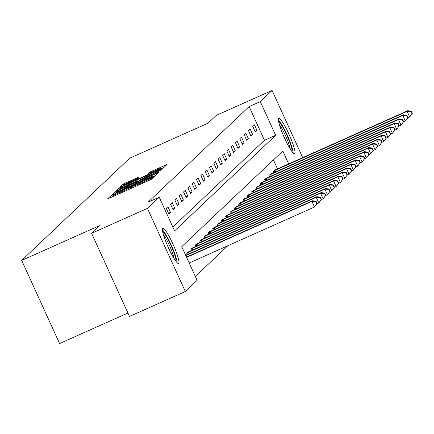 <?xml version="1.0" encoding="UTF-8"?>
<svg xmlns="http://www.w3.org/2000/svg" width="434" height="434" viewBox="0 0 434 434"><rect width="100%" height="100%" fill="white"/><g stroke="black" fill="none" stroke-linecap="round" stroke-linejoin="round"><path stroke-width="0.65" d="M112.346 195.137L110.621 196.005L107.73 198.739L109.65 198.018L149.112 180.392L151.574 179.155L154.466 176.421L151.027 178.146A7.769 0.391 -24.5 0 1 143.139 182.101L139.851 183.571A7.769 0.391 -24.5 0 1 133.656 185.969A7.769 0.391 -24.5 0 1 133.705 185.882L130.639 187.255A7.769 0.391 -24.5 0 1 122.751 191.21L119.464 192.68A7.769 0.391 -24.5 0 1 113.269 195.078A7.769 0.391 -24.5 0 1 113.317 194.991L113.703 194.616L112.346 195.137M294.713 153.614A19.286 2.816 -114.1 0 1 294.594 153.696A19.286 2.816 -114.1 0 1 284.357 137.681A19.286 2.816 -114.1 0 1 278.736 118.558A19.286 2.816 -114.1 0 1 278.861 118.477A19.286 2.816 -114.1 0 1 289.093 134.486A19.286 2.816 -114.1 0 1 294.713 153.614M178.667 263.4A19.286 2.816 -114.1 0 1 178.548 263.481A19.286 2.816 -114.1 0 1 168.311 247.467A19.286 2.816 -114.1 0 1 162.69 228.344A19.286 2.816 -114.1 0 1 162.815 228.262A19.286 2.816 -114.1 0 1 173.047 244.271A19.286 2.816 -114.1 0 1 178.667 263.4M138.663 177.197L123.207 184.097L119.979 187.168L121.916 186.419L163.84 167.551L167.068 164.486L151.759 171.208L149.296 172.444L147.902 173.774L156.473 170.063A6.494 0.331 -24.5 0 1 161.649 168.061A6.494 0.331 -24.5 0 1 155.014 171.441L129.039 183.045A6.494 0.331 -24.5 0 1 123.858 185.047A6.494 0.331 -24.5 0 1 130.493 181.667L137.29 178.499L138.663 177.197M288.686 163.906L282.822 151.032L181.754 246.653L197.112 280.359L185.323 291.507L129.489 316.451L91.601 233.313L99.869 225.49L21.7 260.411L129.815 158.128L207.978 123.213L216.246 115.39L272.08 90.446L302.704 157.645M91.601 233.313L147.435 208.369L159.224 197.215L174.582 230.921L275.65 135.305L260.291 101.599L272.08 90.446M172.808 227.025L264.485 140.296L249.127 106.59L148.059 202.206L159.224 197.215M249.127 106.59L260.291 101.599M117.207 190.873L114.739 192.11L111.511 195.175L113.448 194.427L152.909 176.801L155.372 175.564L158.6 172.499L117.207 190.873L117.625 191.79M115.764 191.144L118.976 188.106L121.439 186.87L162.837 168.49L161.443 169.819L158.98 171.056L140.513 179.443L139.585 180.332L141.522 179.584L157.797 172.499L115.775 191.177M21.7 260.411L59.588 343.554L127.927 313.022M168.804 213.935L170.464 212.356L167.909 206.741L166.244 208.315L168.804 213.935M173.128 209.839L174.793 208.266L172.233 202.645L170.567 204.224L173.128 209.839M177.457 205.749L179.123 204.17L176.562 198.555L174.897 200.128L177.457 205.749M181.781 201.653L183.446 200.079L180.886 194.459L179.22 196.032L181.781 201.653M186.11 197.557L187.776 195.984L185.215 190.369L183.549 191.942L186.11 197.557M190.434 193.466L192.099 191.893L189.539 186.273L187.879 187.846L190.434 193.466M194.763 189.37L196.428 187.797L193.868 182.182L192.202 183.756L194.763 189.37M199.092 185.28L200.752 183.707L198.192 178.086L196.531 179.66L199.092 185.28M203.416 181.184L205.081 179.611L202.521 173.996L200.855 175.569L203.416 181.184M207.745 177.094L209.405 175.52L206.85 169.9L205.184 171.473L207.745 177.094M212.069 172.998L213.734 171.425L211.174 165.81L209.508 167.383L212.069 172.998M216.398 168.907L218.063 167.329L215.503 161.714L213.837 163.287L216.398 168.907M220.722 164.811L222.387 163.238L219.826 157.618L218.161 159.197L220.722 164.811M225.051 160.721L226.716 159.142L224.156 153.528L222.49 155.101L225.051 160.721M229.374 156.625L231.04 155.052L228.479 149.432L226.819 151.01L229.374 156.625M233.704 152.535L235.369 150.956L232.808 145.341L231.143 146.914L233.704 152.535M238.033 148.439L239.693 146.866L237.132 141.245L235.472 142.824L238.033 148.439M242.356 144.343L244.022 142.77L241.461 137.155L239.796 138.728L242.356 144.343M246.686 140.253L248.346 138.679L245.79 133.059L244.125 134.632L246.686 140.253M251.009 136.157L252.675 134.583L250.114 128.969L248.449 130.542L251.009 136.157M255.338 132.066L257.004 130.493L254.443 124.873L252.778 126.446L255.338 132.066M195.338 276.458L227.807 245.742M277.521 168.897L273.431 159.918M187.32 254.563L186.723 253.255L188.475 251.877M191.644 250.467L191.052 249.165L192.804 247.787M195.973 246.376L195.376 245.069L197.128 243.691M200.296 242.281L199.705 240.973L201.457 239.601M204.626 238.19L204.029 236.883L205.787 235.505M208.949 234.094L208.358 232.787L210.11 231.414M213.278 230.004L212.682 228.696L214.439 227.318M217.608 225.908L217.011 224.6L218.763 223.222M221.931 221.817L221.335 220.51L223.092 219.132M226.26 217.722L225.664 216.414L227.416 215.036M230.584 213.626L229.993 212.324L231.745 210.946M234.913 209.535L234.317 208.228L236.069 206.85M239.237 205.439L238.646 204.137L240.398 202.759M243.566 201.349L242.969 200.041L244.727 198.663M247.895 197.253L247.299 195.951L249.051 194.573M252.219 193.163L251.622 191.855L253.38 190.477M256.548 189.067L255.952 187.765L257.704 186.387M260.872 184.976L260.275 183.669L262.033 182.291M265.201 180.88L264.604 179.573L266.357 178.2M269.525 176.79L268.934 175.482L270.686 174.105M273.854 172.694L273.257 171.387L275.01 170.014M185.323 291.507L147.435 208.369M264.485 140.296L275.65 135.305M170.464 212.356L168.49 213.24M174.793 208.266L172.813 209.15M179.123 204.17L177.143 205.054M183.446 200.079L181.466 200.964M187.776 195.984L185.795 196.868M192.099 191.893L190.119 192.777M196.428 187.797L194.448 188.681M200.752 183.707L198.777 184.591M205.081 179.611L203.101 180.495M209.405 175.52L207.43 176.405M213.734 171.425L211.754 172.309M218.063 167.329L216.083 168.213M222.387 163.238L220.407 164.123M226.716 159.142L224.736 160.027M231.04 155.052L229.06 155.936M235.369 150.956L233.389 151.84M239.693 146.866L237.718 147.75M244.022 142.77L242.042 143.654M248.346 138.679L246.371 139.564M252.675 134.583L250.695 135.468M257.004 130.493L255.024 131.377M114.896 193.493L152.996 176.275A7.769 0.391 -24.5 0 0 153.05 176.188A7.769 0.391 -24.5 0 0 146.855 178.586L123.18 189.164A7.769 0.391 -24.5 0 0 115.292 193.119L114.896 193.493M126.37 185.622A6.494 0.331 -24.5 0 0 119.735 189.007A6.494 0.331 -24.5 0 0 124.916 187L134.068 182.915L137.442 180.815L126.37 185.622M317.113 203.573L316.088 201.327L315.811 201.593L316.836 203.839L317.113 203.573L314.493 207.018L311.932 201.398L312.626 200.741L186.506 257.085M189.197 262.988L314.493 207.018L316.836 203.839M186.636 257.373L311.932 201.398L315.811 201.593M312.626 200.741L316.088 201.327M162.642 231.528A16.687 2.436 -114.1 0 1 167.057 237.55A16.687 2.436 -114.1 0 1 176.003 261.431M174.251 258.859A15.456 2.257 65.9 0 0 166.076 238.727A15.456 2.257 65.9 0 0 163.39 234.544M177.11 262.727A19.161 2.794 65.9 0 0 166.786 236.199A19.161 2.794 65.9 0 0 162.414 229.83M293.156 152.942A19.161 2.794 65.9 0 0 287.492 135.744A19.161 2.794 65.9 0 0 278.46 120.044M278.688 121.742A16.687 2.436 -114.1 0 1 287.162 135.891A16.687 2.436 -114.1 0 1 292.049 151.645M290.297 149.074A15.456 2.257 65.9 0 0 279.436 124.759M321.437 199.483L320.417 197.237L320.135 197.497L321.16 199.743L321.437 199.483L318.816 202.922L316.256 197.307L316.95 196.651L185.687 255.29M316.999 203.736L318.816 202.922L321.16 199.743M185.823 255.577L316.256 197.307L320.135 197.497M316.95 196.651L320.417 197.237M325.766 195.387L324.74 193.141L324.464 193.407L325.489 195.653L325.766 195.387L323.146 198.832L320.585 193.211L321.279 192.555L187.938 252.105M321.328 199.64L323.146 198.832L325.489 195.653M187.173 252.832L320.585 193.211L324.464 193.407M321.279 192.555L324.74 193.141M330.09 191.296L329.07 189.05L328.793 189.311L329.813 191.557L330.09 191.296L327.469 194.736L324.909 189.121L325.603 188.464L192.267 248.015M325.657 195.55L327.469 194.736L329.813 191.557M191.497 248.736L324.909 189.121L328.793 189.311M325.603 188.464L329.07 189.05M334.419 187.2L333.393 184.955L333.117 185.215L334.142 187.466L334.419 187.2L331.798 190.645L329.238 185.025L329.932 184.369L196.591 243.919M329.981 191.454L331.798 190.645L334.142 187.466M195.826 244.646L329.238 185.025L333.117 185.215M329.932 184.369L333.393 184.955M338.748 183.11L337.723 180.864L337.446 181.124L338.466 183.37L338.748 183.11L336.122 186.549L333.567 180.935L334.256 180.278L200.92 239.828M334.31 187.363L336.122 186.549L338.466 183.37M200.15 240.55L333.567 180.935L337.446 181.124M334.256 180.278L337.723 180.864M343.072 179.014L342.046 176.768L341.77 177.029L342.795 179.28L343.072 179.014L340.451 182.459L337.891 176.839L338.585 176.182L205.244 235.733M338.634 183.267L340.451 182.459L342.795 179.28M204.479 236.459L337.891 176.839L341.77 177.029M338.585 176.182L342.046 176.768M347.401 174.924L346.375 172.678L346.099 172.938L347.124 175.184L347.401 174.924L344.78 178.363L342.22 172.748L342.909 172.092L209.573 231.637M342.963 179.177L344.78 178.363L347.124 175.184M208.808 232.364L342.22 172.748L346.099 172.938M342.909 172.092L346.375 172.678M351.724 170.828L350.699 168.582L350.422 168.842L351.448 171.094L351.724 170.828L349.104 174.273L346.544 168.652L347.238 167.996L213.897 227.546M347.287 175.081L349.104 174.273L351.448 171.094M213.132 228.273L346.544 168.652L350.422 168.842M347.238 167.996L350.699 168.582M356.054 166.737L355.028 164.486L354.752 164.752L355.777 166.998L356.054 166.737L353.433 170.177L350.873 164.562L351.567 163.906L218.226 223.45M351.616 170.991L353.433 170.177L355.777 166.998M217.461 224.177L350.873 164.562L354.752 164.752M351.567 163.906L355.028 164.486M360.377 162.642L359.357 160.396L359.075 160.656L360.101 162.902L360.377 162.642L357.757 166.081L355.196 160.466L355.891 159.81L222.55 219.36M355.94 166.895L357.757 166.081L360.101 162.902M221.785 220.081L355.196 160.466L359.075 160.656M355.891 159.81L359.357 160.396M364.706 158.551L363.681 156.3L363.404 156.566L364.43 158.811L364.706 158.551L362.086 161.99L359.526 156.37L360.22 155.719L226.879 215.264M360.269 162.804L362.086 161.99L364.43 158.811M226.114 215.991L359.526 156.37L363.404 156.566M360.22 155.719L363.681 156.3M369.03 154.455L368.01 152.209L367.734 152.47L368.754 154.716L369.03 154.455L366.41 157.895L363.849 152.28L364.544 151.623L231.208 211.174M364.598 158.708L366.41 157.895L368.754 154.716M230.438 211.895L363.849 152.28L367.734 152.47M364.544 151.623L368.01 152.209M373.359 150.365L372.334 148.113L372.057 148.379L373.083 150.625L373.359 150.365L370.739 153.804L368.178 148.184L368.873 147.527L235.532 207.078M368.922 154.612L370.739 153.804L373.083 150.625M234.767 207.805L368.178 148.184L372.057 148.379M368.873 147.527L372.334 148.113M377.689 146.269L376.663 144.023L376.386 144.283L377.406 146.529L377.689 146.269L375.063 149.708L372.508 144.093L373.197 143.437L239.861 202.987M373.251 150.522L375.063 149.708L377.406 146.529M239.091 203.709L372.508 144.093L376.386 144.283M373.197 143.437L376.663 144.023M382.012 142.173L380.987 139.927L380.71 140.193L381.736 142.439L382.012 142.173L379.392 145.618L376.831 139.998L377.526 139.341L244.185 198.891M377.575 146.426L379.392 145.618L381.736 142.439M243.42 199.618L376.831 139.998L380.71 140.193M377.526 139.341L380.987 139.927M386.341 138.083L385.316 135.837L385.039 136.097L386.065 138.343L386.341 138.083L383.721 141.522L381.161 135.907L381.849 135.251L248.514 194.801M381.904 142.336L383.721 141.522L386.065 138.343M247.749 195.522L381.161 135.907L385.039 136.097M381.849 135.251L385.316 135.837M390.665 133.987L389.64 131.741L389.363 132.007L390.388 134.252L390.665 133.987L388.045 137.432L385.484 131.811L386.179 131.155L252.838 190.705M386.227 138.24L388.045 137.432L390.388 134.252M252.073 191.432L385.484 131.811L389.363 132.007M386.179 131.155L389.64 131.741M394.994 129.896L393.969 127.65L393.692 127.911L394.718 130.157L394.994 129.896L392.374 133.336L389.813 127.721L390.508 127.064L257.167 186.615M390.557 134.149L392.374 133.336L394.718 130.157M256.402 187.336L389.813 127.721L393.692 127.911M390.508 127.064L393.969 127.65M399.318 125.8L398.298 123.554L398.016 123.815L399.041 126.066L399.318 125.8L396.698 129.245L394.137 123.625L394.831 122.968L261.49 182.519M394.88 130.054L396.698 129.245L399.041 126.066M260.726 183.246L394.137 123.625L398.016 123.815M394.831 122.968L398.298 123.554M403.647 121.71L402.622 119.464L402.345 119.724L403.37 121.97L403.647 121.71L401.027 125.149L398.466 119.534L399.161 118.878L265.82 178.428M399.209 125.963L401.027 125.149L403.37 121.97M265.055 179.15L398.466 119.534L402.345 119.724M399.161 118.878L402.622 119.464M407.971 117.614L406.951 115.368L406.674 115.628L407.694 117.88L407.971 117.614L405.351 121.059L402.79 115.439L403.484 114.782L270.149 174.332M403.539 121.867L405.351 121.059L407.694 117.88M269.378 175.059L402.79 115.439L406.674 115.628M403.484 114.782L406.951 115.368M412.3 113.524L411.275 111.278L410.998 111.538L412.023 113.784L412.3 113.524L409.68 116.963L407.119 111.348L407.814 110.692L274.472 170.237M407.862 117.777L409.68 116.963L412.023 113.784M273.708 170.963L407.119 111.348L410.998 111.538M407.814 110.692L411.275 111.278M111.223 197.318L110.621 196.005M151.889 178.862L151.401 177.788M131.611 188.21L131.014 186.897M119.827 193.477L119.464 192.68M123.115 192.007L122.751 191.21M131.166 188.41L130.639 187.255M140.215 184.369L139.851 183.571M143.502 182.898L143.139 182.101M151.509 179.204L151.027 178.146M157.016 174.012L156.663 173.247M115.227 193.179L114.739 192.11M153.18 176.676L152.996 176.275M119.632 189.549L118.976 188.106M121.845 187.759L121.439 186.87M161.226 169.96L160.9 169.238M136.656 181.949L136.531 181.678M137.741 181.461L137.442 180.815M149.605 173.128L149.296 172.444M152.122 172.005L151.759 171.208M165.479 166L165.132 165.235M123.869 185.546L123.207 184.097M126.077 183.75L125.67 182.86M137.073 178.64L136.743 177.918M188.199 254.167L187.515 252.669M189.056 253.787L188.372 252.279M192.528 250.076L191.844 248.573M193.385 249.691L192.696 248.183M196.852 245.98L196.168 244.483M197.709 245.601L197.025 244.092M201.181 241.89L200.497 240.387M202.038 241.505L201.349 239.997M205.504 237.794L204.821 236.297M206.362 237.409L205.678 235.906M209.834 233.704L209.15 232.201M210.691 233.318L210.002 231.81M214.157 229.608L213.479 228.11M215.02 229.223L214.331 227.72M218.486 225.517L217.803 224.015M219.344 225.132L218.655 223.624M222.816 221.421L222.132 219.924M223.673 221.036L222.984 219.533M227.139 217.326L226.456 215.828M227.996 216.946L227.313 215.438M231.468 213.235L230.785 211.738M232.326 212.85L231.637 211.342M235.792 209.139L235.109 207.642M236.649 208.759L235.966 207.251M240.121 205.049L239.438 203.551M240.978 204.664L240.29 203.155M244.445 200.953L243.762 199.456M245.302 200.573L244.619 199.065M248.774 196.862L248.091 195.36M249.631 196.477L248.942 194.969M253.098 192.767L252.42 191.269M253.961 192.387L253.272 190.879M257.427 188.676L256.744 187.173M258.284 188.291L257.595 186.783M261.756 184.58L261.073 183.083M262.613 184.2L261.924 182.692M266.08 180.49L265.396 178.987M266.937 180.105L266.254 178.596M270.409 176.394L269.726 174.897M271.266 176.009L270.577 174.506M274.733 172.303L274.049 170.801M275.59 171.918L274.906 170.41M113.768 196.179L113.269 195.078M134.155 187.07L133.656 185.969M153.256 176.643L153.05 176.188M119.925 189.419L119.735 189.007M137.762 181.45L137.459 180.788M124.048 185.464L123.858 185.047M161.882 168.56L161.649 168.061"/></g></svg>
